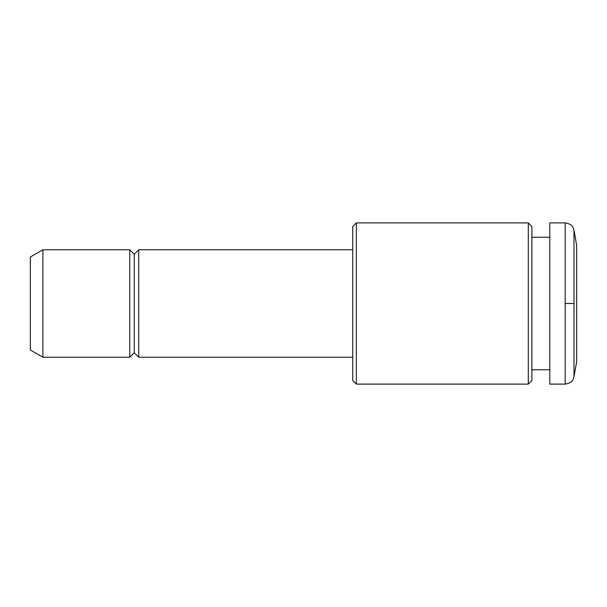 <?xml version="1.0" encoding="UTF-8"?>
<svg xmlns="http://www.w3.org/2000/svg" width="607" height="607" viewBox="0 0 607 607"><rect width="100%" height="100%" fill="white"/><g stroke="black" fill="none" stroke-linecap="round" stroke-linejoin="round"><path stroke-width="0.91" d="M528.287 384.102L356.339 384.102L352.758 380.521L352.758 226.479L356.339 222.898L528.287 222.898L531.869 226.479L531.869 380.521L528.287 384.102L531.869 380.521L531.869 226.479L528.287 222.898L528.287 384.102L528.287 222.898L356.339 222.898L352.758 226.479L352.758 380.521L356.339 384.102L356.339 222.898L356.339 384.102L528.287 384.102M42.885 249.765L42.885 357.235L129.761 357.235L134.238 352.758L138.715 357.235L352.758 357.235L138.715 357.235L134.238 352.758L129.761 357.235L42.885 357.235L30.35 349.996L30.35 257.004L30.35 349.996L42.885 357.235L42.885 249.765L129.761 249.765L134.238 254.242L138.715 249.765L352.758 249.765L138.715 249.765L134.238 254.242L129.761 249.765L42.885 249.765L30.35 257.004M129.761 357.235L129.761 249.765L129.761 357.235M134.238 352.758L134.238 254.242L134.238 352.758M138.715 357.235L138.715 249.765L138.715 357.235M574.01 376.704L574.01 303.5L565.185 303.5L565.185 384.102L549.783 384.102L549.783 222.898L565.185 222.898L549.783 222.898L549.783 384.102L565.185 384.102L565.185 222.898L565.185 303.5L574.01 303.5L574.01 230.296L576.65 245.289L574.01 230.296L574.01 376.704L576.65 361.711L574.01 376.704C573.099 379.246 573.114 382.729 565.185 384.102M549.783 369.769L531.869 369.769L549.783 369.769M531.869 237.231L549.783 237.231L531.869 237.231M576.65 361.711L576.65 245.289L576.65 361.711M574.01 230.296C573.099 227.754 573.114 224.271 565.185 222.898"/></g></svg>
